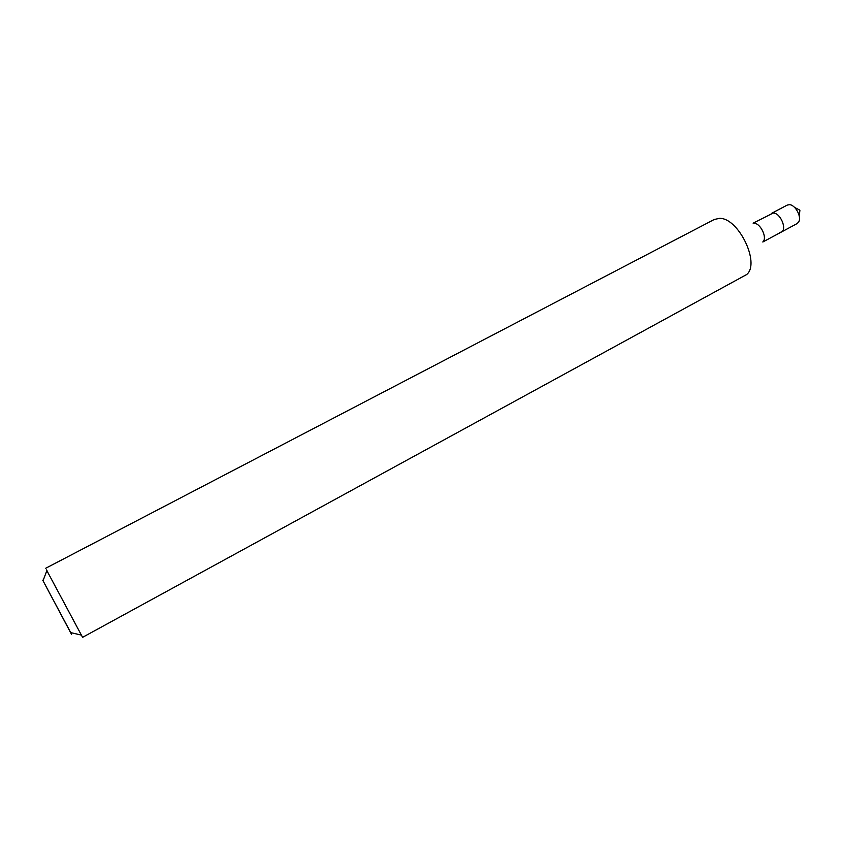 <?xml version="1.0" encoding="UTF-8"?>
<svg xmlns="http://www.w3.org/2000/svg" width="842" height="842" viewBox="0 0 842 842"><rect width="100%" height="100%" fill="white"/><g stroke="black" fill="none" stroke-linecap="round" stroke-linejoin="round"><path stroke-width="1.26" d="M70.749 632.879L42.721 580.159L70.717 632.605C71.886 634.868 71.896 634.963 70.749 632.879M46.468 569.897L82.59 637.331L746.707 274.513C760.6 263.114 738.055 217.004 719.184 218.394L714.216 219.509L45.731 568.245M753.106 223.162L773.177 213.068C780.334 212.594 787.459 229.434 781.26 232.097L779.303 232.539M753.927 223.277C760.337 222.898 767.578 237.739 762.957 241.749M771.335 213.5L773.177 213.068C780.334 212.594 787.459 229.434 781.26 232.097L797.048 223.614L798.648 222.014C801.963 217.036 795.374 204.69 789.396 204.68L787.175 205.111L771.335 213.5M762.82 242.012L781.26 232.097M70.717 632.605L81.579 635.142M43.037 580.748L46.984 570.308M799.269 216.141L799.9 210.205L794.616 207.427"/></g></svg>
